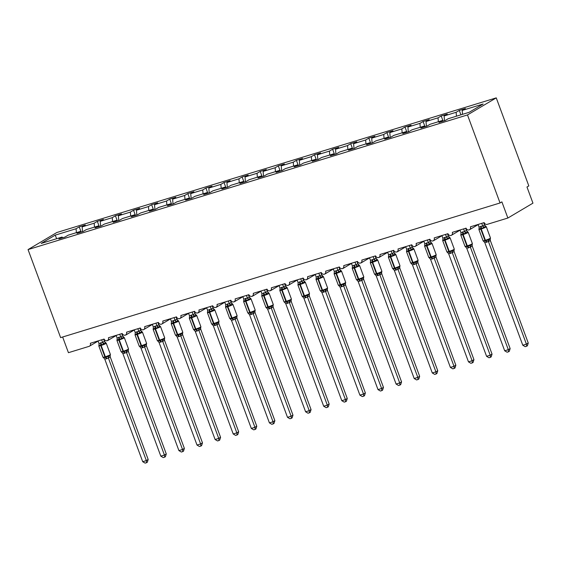 <?xml version="1.0" encoding="UTF-8"?>
<svg xmlns="http://www.w3.org/2000/svg" width="561" height="561" viewBox="0 0 561 561"><rect width="100%" height="100%" fill="white"/><g stroke="black" fill="none" stroke-linecap="round" stroke-linejoin="round"><path stroke-width="0.84" d="M496.254 97.866L528.82 185.908L526.975 187.002L532.95 203.152L507.866 218.033L501.892 201.876L500.047 202.97L467.481 114.935L496.254 97.866L56.822 232.52L28.05 249.589L467.481 114.935M81.156 232.1L79.22 226.875L85.307 225.01L82.151 226.882L82.53 231.679M62.657 237.766L62.089 237.037L41.177 243.446L55.16 235.15L76.072 228.741L79.22 226.875M76.072 228.741L76.38 232.661M507.866 218.033L487.228 224.358A2.595 2.258 -120.7 0 1 484.164 222.598L470.413 226.812A2.595 2.258 59.3 0 1 466.065 228.145L452.313 232.359A2.595 2.258 59.3 0 1 447.966 233.692L434.214 237.906A2.595 2.258 59.3 0 1 429.866 239.231L416.115 243.446A2.595 2.258 59.3 0 1 411.767 244.778L398.015 248.993A2.595 2.258 59.3 0 1 393.675 250.325L379.916 254.54A2.595 2.258 59.3 0 1 375.575 255.872L361.817 260.087A2.595 2.258 59.3 0 1 357.476 261.419L343.718 265.634A2.595 2.258 59.3 0 1 339.377 266.966L325.625 271.18A2.595 2.258 59.3 0 1 321.278 272.506L307.526 276.727A2.595 2.258 59.3 0 1 303.178 278.053L289.427 282.267A2.595 2.258 59.3 0 1 285.079 283.6L271.328 287.814A2.595 2.258 59.3 0 1 266.987 289.146L253.228 293.361A2.595 2.258 59.3 0 1 248.888 294.693L235.129 298.908A2.595 2.258 59.3 0 1 230.788 300.24L217.03 304.455A2.595 2.258 59.3 0 1 212.689 305.787L198.931 310.002A2.595 2.258 59.3 0 1 194.59 311.327L180.838 315.541A2.595 2.258 59.3 0 1 176.491 316.874L162.739 321.088A2.595 2.258 59.3 0 1 158.391 322.421L144.64 326.635A2.595 2.258 59.3 0 1 140.292 327.968L126.541 332.182A2.595 2.258 59.3 0 1 122.2 333.515L108.441 337.729A2.595 2.258 59.3 0 1 104.101 339.061L90.342 343.276A2.595 2.258 59.3 0 1 89.066 346.361L68.435 352.687L62.636 337.007M99.255 226.553L97.319 221.329L103.399 219.463L100.251 221.336L100.629 226.132M82.151 226.882L94.171 223.201L97.319 221.329M94.171 223.201L94.479 227.114M117.354 221.006L115.419 215.782L121.499 213.916L118.35 215.789L118.729 220.585M100.251 221.336L112.263 217.654L115.419 215.782M112.263 217.654L112.579 221.567M135.453 215.459L133.518 210.235L139.598 208.369L136.442 210.242L136.828 215.038M118.35 215.789L130.362 212.107L133.518 210.235M130.362 212.107L130.671 216.02M153.553 209.912L151.617 204.688L157.697 202.83L154.541 204.695L154.92 209.491M136.442 210.242L148.462 206.56L151.617 204.688M148.462 206.56L148.77 210.473M171.645 204.372L169.717 199.141L175.796 197.283L172.641 199.148L173.019 203.945M154.541 204.695L166.561 201.013L169.717 199.141M166.561 201.013L166.869 204.926M189.744 198.825L187.816 193.601L193.896 191.736L190.74 193.608L191.119 198.405M172.641 199.148L184.66 195.466L187.816 193.601M184.66 195.466L184.969 199.379M207.843 193.279L205.915 188.054L211.995 186.189L208.839 188.061L209.218 192.858M190.74 193.608L202.759 189.927L205.915 188.054M202.759 189.927L203.068 193.84M225.943 187.732L224.007 182.507L230.094 180.642L226.939 182.514L227.317 187.311M208.839 188.061L220.859 184.38L224.007 182.507M220.859 184.38L221.167 188.293M244.042 182.185L242.107 176.96L248.186 175.095L245.038 176.967L245.416 181.764M226.939 182.514L238.951 178.833L242.107 176.96M238.951 178.833L239.267 182.746M262.141 176.638L260.206 171.414L266.286 169.548L263.137 171.421L263.516 176.217M245.038 176.967L257.05 173.286L260.206 171.414M257.05 173.286L257.366 177.199M280.241 171.091L278.305 165.867L284.385 164.008L281.229 165.874L281.615 170.67M263.137 171.421L275.149 167.739L278.305 165.867M275.149 167.739L275.458 171.652M298.34 165.551L296.404 160.327L302.484 158.461L299.329 160.334L299.707 165.13M281.229 165.874L293.249 162.192L296.404 160.327M293.249 162.192L293.557 166.105M316.432 160.004L314.504 154.78L320.583 152.915L317.428 154.787L317.807 159.583M299.329 160.334L311.348 156.645L314.504 154.78M311.348 156.645L311.657 160.565M334.531 154.457L332.603 149.233L338.683 147.368L335.527 149.24L335.906 154.037M317.428 154.787L329.447 151.105L332.603 149.233M329.447 151.105L329.756 155.018M352.631 148.91L350.702 143.686L356.782 141.821L353.626 143.693L354.005 148.49M335.527 149.24L347.547 145.558L350.702 143.686M347.547 145.558L347.855 149.471M370.73 143.364L368.794 138.139L374.881 136.274L371.726 138.146L372.104 142.943M353.626 143.693L365.646 140.012L368.794 138.139M365.646 140.012L365.954 143.925M388.829 137.817L386.894 132.592L392.973 130.734L389.825 132.599L390.204 137.396M371.726 138.146L383.738 134.465L386.894 132.592M383.738 134.465L384.054 138.378M406.928 132.277L404.993 127.045L411.073 125.187L407.917 127.059L408.303 131.849M389.825 132.599L401.837 128.918L404.993 127.045M401.837 128.918L402.153 132.831M425.028 126.73L423.092 121.506L429.172 119.64L426.016 121.513L426.402 126.309M407.917 127.059L419.937 123.371L423.092 121.506M419.937 123.371L420.245 127.284M443.12 121.183L441.191 115.959L447.271 114.093L444.116 115.966L444.494 120.762M426.016 121.513L438.036 117.831L441.191 115.959M438.036 117.831L438.344 121.744M62.089 237.037L58.933 238.909L65.013 237.044L68.169 235.171L80.188 231.49L80.749 232.219M80.188 231.49L77.032 233.362L83.112 231.497L86.268 229.624L98.287 225.943L98.848 226.679M98.287 225.943L95.132 227.815L101.211 225.95L104.367 224.084L116.379 220.396L116.947 221.132M116.379 220.396L113.231 222.268L119.311 220.41L122.466 218.538L134.479 214.856L135.047 215.585M134.479 214.856L131.33 216.721L137.41 214.863L140.559 212.991L152.578 209.309L153.146 210.038M152.578 209.309L149.422 211.181L155.509 209.316L158.658 207.444L170.677 203.762L171.245 204.492M170.677 203.762L167.522 205.635L173.601 203.769L176.757 201.897L188.776 198.215L189.345 198.945M188.776 198.215L185.621 200.088L191.701 198.222L194.856 196.35L206.876 192.668L207.444 193.398M206.876 192.668L203.72 194.541L209.8 192.675L212.956 190.81L224.975 187.122L225.536 187.858M224.975 187.122L221.819 188.994L227.899 187.129L231.055 185.263L243.074 181.582L243.635 182.311M243.074 181.582L239.919 183.447L245.999 181.589L249.154 179.716L261.167 176.035L261.735 176.764M261.167 176.035L258.018 177.907L264.098 176.042L267.253 174.169L279.266 170.488L279.834 171.217M279.266 170.488L276.11 172.36L282.197 170.495L285.346 168.623L297.365 164.941L297.933 165.67M297.365 164.941L294.209 166.813L300.296 164.948L303.445 163.076L315.464 159.394L316.032 160.123M315.464 159.394L312.309 161.266L318.389 159.401L321.544 157.529L333.564 153.847L334.132 154.584M333.564 153.847L330.408 155.72L336.488 153.854L339.643 151.989L351.663 148.3L352.231 149.037M351.663 148.3L348.507 150.173L354.587 148.314L357.743 146.442L369.762 142.76L370.323 143.49M369.762 142.76L366.606 144.626L372.686 142.767L375.842 140.895L387.854 137.214L388.422 137.943M387.854 137.214L384.706 139.086L390.786 137.221L393.941 135.348L405.954 131.667L406.522 132.396M405.954 131.667L402.805 133.539L408.885 131.674L412.04 129.801L424.053 126.12L424.621 126.849M424.053 126.12L420.897 127.992L426.984 126.127L430.133 124.254L442.152 120.573L438.997 122.445L445.076 120.58L448.232 118.715L469.143 112.305L483.126 104.009L462.215 110.419L462.523 114.332M462.215 110.419L465.371 108.546L459.291 110.412L460.918 114.823M444.116 115.966L456.135 112.284L459.291 110.412M456.135 112.284L456.444 116.197M442.72 121.302L442.152 120.573M28.05 249.589L60.616 337.624L500.047 202.97M55.16 235.15L56.689 238.691M481.724 223.348L482.684 225.943L484.508 224.842L486.022 226.546L485.679 226.209L483.715 227.913L480.728 228.264L479.045 229.351L479.003 228.65A1.907 1.522 -150 0 0 479.101 228.516M483.596 241.307L483.344 240.971L485.447 241.027L490.363 238.867M528.245 343.03L527.382 345.786L526.646 346.228L526.4 344.124L522.782 345.232L484.816 242.604L488.435 241.489L526.4 344.124L528.245 343.03L490.307 240.473L488.463 241.567M490.223 239.323L490.307 240.473M483.743 222.724L484.529 224.849M478.105 224.456L479.087 227.121L482.684 225.943M490.209 239.091L490.482 238.053L486.303 226.749A3.724 0.379 159.7 0 1 485.924 227.086A3.724 0.379 159.7 0 1 481.226 228.979L480.791 229.112A3.724 0.379 159.7 0 1 478.884 229.463L479.164 228.432M479.045 229.351L479.087 227.121M482.712 226.013L483.715 227.913M483.344 240.971L484.816 242.604M488.014 239.54L488.435 241.489M526.646 346.228L525.194 346.67L522.782 345.232M463.624 228.888L464.585 231.49L466.429 230.389L467.923 232.093L467.579 231.756L465.616 233.46L463.063 233.678L460.946 234.891L460.904 234.196A1.907 1.522 -150 0 0 461.002 234.063M468.4 247.899L466.717 248.144L504.683 350.779L508.301 349.671L470.335 247.036L468.4 247.899A1.907 0.926 -107 0 0 467.348 246.574A0.863 0.421 73 0 1 466.871 245.97A3.724 0.379 -20.3 0 1 464.971 246.314L465.595 246.896L465.251 246.517L467.348 246.574L472.264 244.414M510.145 348.577L509.283 351.333L508.547 351.775L508.301 349.671L510.145 348.577L472.208 246.02L470.363 247.113M472.124 244.869L472.208 246.02M460.006 230.003L460.988 232.668L464.592 231.469A1.907 1.522 -150 0 0 466.198 232.577M465.644 228.271L466.429 230.389M462.495 231.938A1.907 0.926 -107 0 1 462.629 233.811A0.863 0.421 73 0 0 462.692 234.659L466.871 245.97L467.306 245.837A3.724 0.379 -20.3 0 0 472.011 243.937A3.724 0.379 -20.3 0 0 472.383 243.6L472.11 244.631A1.907 1.522 -150 0 0 472.201 246.034M460.946 234.891L460.988 232.668M464.613 231.56L465.616 233.46M465.251 246.517L466.717 248.144M469.922 245.087L470.335 247.036M508.547 351.775L507.102 352.217L504.683 350.779M445.525 234.435L446.486 237.03L448.33 235.936L449.824 237.64L449.487 237.296L447.524 239.007L444.964 239.224L442.853 240.438L442.811 239.743A1.907 1.522 -150 0 0 442.91 239.61M450.301 253.446L448.618 253.691L486.583 356.326L490.202 355.211L452.243 252.583L450.301 253.446A1.907 0.926 -107 0 0 449.249 252.113A0.863 0.421 73 0 1 448.779 251.51A3.724 0.379 -20.3 0 1 446.872 251.861L447.496 252.443L447.152 252.064L449.249 252.113L454.172 249.961M492.046 354.117L491.184 356.88L490.447 357.322L490.202 355.211L492.046 354.117L454.108 251.559L452.264 252.653A1.907 1.634 -85.5 0 1 452.783 250.781M454.024 250.416L454.108 251.559A1.907 1.522 -150 0 1 454.031 250.164L454.291 249.147L450.104 237.843A3.724 0.379 159.7 0 1 449.726 238.18A3.724 0.379 159.7 0 1 445.027 240.073L444.593 240.206A3.724 0.379 159.7 0 1 442.685 240.557L442.966 239.526M441.907 235.543L442.895 238.215L446.5 237.015A1.907 1.522 -150 0 0 448.099 238.116M447.545 233.818L448.33 235.936M442.853 240.438L442.895 238.215M446.514 237.107L447.524 239.007M447.152 252.064L448.618 253.691M451.822 250.634L452.243 252.583M490.447 357.322L489.003 357.764L486.583 356.326M427.426 239.982L428.387 242.576L430.217 241.482L431.725 243.186L431.388 242.843L429.424 244.554L426.865 244.771L424.754 245.984L424.712 245.29A1.907 1.522 -150 0 0 424.81 245.15M432.201 258.986L430.518 259.238L468.484 361.866L472.103 360.758L434.144 258.13L432.201 258.986A1.907 0.926 -107 0 0 431.157 257.66A0.863 0.421 73 0 1 430.68 257.057A3.724 0.379 -20.3 0 1 428.772 257.408L429.396 257.99L429.053 257.611L431.157 257.66L436.072 255.507M473.947 359.664L473.084 362.427L472.348 362.862L472.103 360.758L473.947 359.664L436.009 257.106L434.165 258.2A1.907 1.634 -85.5 0 1 434.684 256.328M435.925 255.963L436.009 257.106A1.907 1.522 -150 0 1 435.932 255.704L436.192 254.694L432.005 243.383A3.724 0.379 159.7 0 1 431.626 243.726A3.724 0.379 159.7 0 1 426.928 245.62L426.493 245.753A3.724 0.379 159.7 0 1 424.593 246.104L424.873 245.066M423.807 241.09L424.796 243.762L428.401 242.555A1.907 1.522 -150 0 0 429.999 243.663M429.445 239.365L430.231 241.482A1.907 1.634 -85.5 0 0 431.388 242.843M424.754 245.984L424.796 243.762M428.415 242.654L429.424 244.554M429.053 257.611L430.518 259.238M433.723 256.181L434.144 258.13M472.348 362.862L470.903 363.311L468.484 361.866M409.327 245.529L410.287 248.123L412.118 247.029L413.632 248.733L413.289 248.39L411.325 250.101L408.773 250.311L406.655 251.531L406.613 250.83A1.907 1.522 -150 0 0 406.711 250.697M414.102 264.533L412.419 264.785L450.385 367.413L454.003 366.305L416.045 263.677L414.102 264.533A1.907 0.926 -107 0 0 413.057 263.207A0.863 0.421 73 0 1 412.58 262.604A3.724 0.379 -20.3 0 1 410.673 262.955L411.297 263.537L410.954 263.151L413.057 263.207L417.973 261.054M455.848 365.211L454.985 367.974L454.249 368.409L454.003 366.305L455.848 365.211L417.91 262.653L416.066 263.747M417.826 261.51L417.91 262.653M411.346 244.912L412.132 247.029A1.907 1.634 -85.5 0 0 413.289 248.39M405.708 246.637L406.697 249.308L410.287 248.123M417.812 261.272L418.092 260.241L413.906 248.93A3.724 0.379 159.7 0 1 413.527 249.266A3.724 0.379 159.7 0 1 408.829 251.167L408.394 251.3A3.724 0.379 159.7 0 1 406.494 251.651L406.774 250.613M406.655 251.531L406.697 249.308M410.315 248.193L411.325 250.101M410.954 263.151L412.419 264.785M415.624 261.721L416.045 263.677M454.249 368.409L452.804 368.85L450.385 367.413M391.234 251.076L392.188 253.67L394.018 252.576L395.533 254.28L395.189 253.937L393.226 255.648L390.673 255.858L388.556 257.078L388.514 256.377A1.907 1.522 -150 0 0 388.612 256.244M396.003 270.079L394.32 270.332L432.286 372.96L435.911 371.852L397.945 269.217L396.003 270.079A1.907 0.926 -107 0 0 394.958 268.754A0.863 0.421 73 0 1 394.481 268.151A3.724 0.379 -20.3 0 1 392.574 268.502L393.198 269.084L392.854 268.698L394.958 268.754L399.874 266.601M437.755 370.758L436.886 373.521L436.149 373.956L435.911 371.852L437.755 370.758L399.818 268.2L397.973 269.294M399.727 267.057L399.818 268.2M393.254 250.458L394.032 252.576A1.907 1.634 -85.5 0 0 395.189 253.937M387.609 252.184L388.598 254.848L392.188 253.67M399.713 266.819L399.993 265.788L395.814 254.477A3.724 0.379 159.7 0 1 395.435 254.813A3.724 0.379 159.7 0 1 390.729 256.707L390.302 256.84A3.724 0.379 159.7 0 1 388.394 257.19L388.675 256.16M388.556 257.078L388.598 254.848M392.216 253.74L393.226 255.648M392.854 268.698L394.32 270.332M397.525 267.267L397.945 269.217M436.149 373.956L434.705 374.397L432.286 372.96M373.135 256.622L374.096 259.217L375.919 258.116L377.434 259.827L377.09 259.484L375.127 261.195L372.574 261.405L370.456 262.625L370.414 261.924A1.907 1.522 -150 0 0 370.512 261.791M375.099 274.624L374.755 274.245L376.859 274.301L381.775 272.148M419.656 376.305L418.794 379.068L418.05 379.502L417.812 377.399L414.186 378.507L376.228 275.879L379.846 274.764L417.812 377.399L419.656 376.305L381.718 273.747L379.874 274.841M381.627 272.604L381.718 273.747M375.155 255.998L375.94 258.123M369.51 257.73L370.498 260.395L374.096 259.217M381.613 272.365L381.894 271.328L377.714 260.024A3.724 0.379 159.7 0 1 377.336 260.36A3.724 0.379 159.7 0 1 372.637 262.253L372.202 262.387A3.724 0.379 159.7 0 1 370.295 262.737L370.576 261.707M370.456 262.625L370.498 260.395M374.124 259.287L375.127 261.195M374.755 274.245L376.228 275.879M379.425 272.814L379.846 274.764M418.05 379.502L416.606 379.944L414.186 378.507M355.036 262.162L355.997 264.764L357.82 263.663L359.335 265.367L358.991 265.03L357.027 266.734L354.475 266.952L352.357 268.165L352.315 267.471A1.907 1.522 -150 0 0 352.413 267.338M359.811 281.173L358.128 281.419L396.094 384.054L399.713 382.946L361.747 280.311L359.811 281.173A1.907 0.926 -107 0 0 358.76 279.848A0.863 0.421 73 0 1 358.283 279.245A3.724 0.379 -20.3 0 1 356.382 279.595L356.999 280.17L356.656 279.792L358.76 279.848L363.675 277.688M401.557 381.852L400.694 384.608L399.958 385.049L399.713 382.946L401.557 381.852L363.619 279.294L361.775 280.388M363.528 278.144L363.619 279.294M351.417 263.277L352.399 265.942L356.004 264.743A1.907 1.522 -150 0 0 357.609 265.851M357.055 261.545L357.841 263.67M353.907 265.22A1.907 0.926 -107 0 1 354.04 267.085A0.863 0.421 73 0 0 354.103 267.934L358.283 279.245L358.717 279.112A3.724 0.379 -20.3 0 0 363.416 277.211A3.724 0.379 -20.3 0 0 363.794 276.875L363.521 277.905A1.907 1.522 -150 0 0 363.605 279.308M352.357 268.165L352.399 265.942M356.025 264.834L357.027 266.734M356.656 279.792L358.128 281.419M361.326 278.361L361.747 280.311M399.958 385.049L398.506 385.491L396.094 384.054M336.937 267.709L337.897 270.304L339.742 269.21L341.235 270.914L340.892 270.57L338.928 272.281L336.376 272.499L334.258 273.712L334.216 273.018A1.907 1.522 -150 0 0 334.314 272.884M341.712 286.72L340.029 286.966L377.995 389.6L381.613 388.485L343.676 285.928L341.712 286.72A1.907 0.926 -107 0 0 340.66 285.388A0.863 0.421 73 0 1 340.183 284.785A3.724 0.379 -20.3 0 1 338.283 285.135L338.907 285.717L338.564 285.339L340.66 285.388L345.576 283.235M383.458 387.392L382.595 390.154L381.859 390.596L381.613 388.485L383.458 387.392L345.52 284.834L343.676 285.928A1.907 1.634 -85.5 0 1 344.195 284.055M345.436 283.691L345.52 284.834A1.907 1.522 -150 0 1 345.443 283.438L345.422 283.452M333.318 268.817L334.3 271.489L337.904 270.29A1.907 1.522 -150 0 0 339.51 271.398M338.956 267.092L339.742 269.21M334.258 273.712L334.3 271.489M337.925 270.381L338.928 272.281M338.564 285.339L340.029 286.966M343.227 283.908L343.648 285.858M381.859 390.596L380.407 391.038L377.995 389.6M318.837 273.256L319.798 275.851L321.621 274.757L323.136 276.461L322.792 276.117L320.829 277.828L318.276 278.046L316.159 279.259L316.116 278.565A1.907 1.522 -150 0 0 316.215 278.431M320.801 291.264L320.464 290.886L322.561 290.935L327.477 288.782M365.358 392.938L364.496 395.701L363.759 396.136L363.514 394.032L359.896 395.14L321.93 292.512L325.548 291.404L363.514 394.032L365.358 392.938L327.421 290.381L325.597 291.482A1.907 1.634 -85.5 0 1 326.095 289.602M327.336 289.238L327.421 290.381A1.907 1.522 -150 0 1 327.344 288.978M315.219 274.364L316.201 277.036L319.805 275.837A1.907 1.522 -150 0 0 321.411 276.938M320.857 272.639L321.642 274.757A1.907 1.634 -85.5 0 0 322.792 276.117M327.322 288.999L327.603 287.968L323.416 276.657A3.724 0.379 159.7 0 1 323.038 277.001A3.724 0.379 159.7 0 1 318.339 278.894L317.905 279.027A3.724 0.379 159.7 0 1 315.997 279.378L316.278 278.347M316.159 279.259L316.201 277.036M319.826 275.928L320.829 277.828M320.464 290.886L321.93 292.512M325.135 289.455L325.548 291.404M363.759 396.136L362.315 396.585L359.896 395.14M300.738 278.803L301.699 281.398L303.522 280.304L305.037 282.008L304.7 281.664L302.737 283.375L300.177 283.593L298.066 284.806L298.024 284.104A1.907 1.522 -150 0 0 298.122 283.971M305.514 297.807L303.831 298.059L341.796 400.687L345.415 399.579L307.456 296.951L305.514 297.807A1.907 0.926 -107 0 0 304.469 296.481A0.863 0.421 73 0 1 303.992 295.878A3.724 0.379 -20.3 0 1 302.084 296.229L302.709 296.811L302.365 296.432L304.469 296.481L309.384 294.329M347.259 398.485L346.396 401.248L345.66 401.683L345.415 399.579L347.259 398.485L309.321 295.928L307.477 297.021M309.237 294.784L309.321 295.928M302.758 278.186L303.543 280.304A1.907 1.634 -85.5 0 0 304.7 281.664M297.12 279.911L298.108 282.583L301.699 281.398M309.223 294.546L309.504 293.515L305.317 282.204A3.724 0.379 159.7 0 1 304.939 282.541A3.724 0.379 159.7 0 1 300.24 284.441L299.805 284.574A3.724 0.379 159.7 0 1 297.898 284.925L298.179 283.887M298.066 284.806L298.108 282.583M301.727 281.468L302.737 283.375M302.365 296.432L303.831 298.059M307.035 294.995L307.456 296.951M345.66 401.683L344.216 402.125L341.796 400.687M282.639 284.35L283.6 286.944L285.43 285.851L286.944 287.555L286.601 287.211L284.637 288.922L282.085 289.132L279.967 290.353L279.925 289.651A1.907 1.522 -150 0 0 280.023 289.518M287.414 303.354L285.731 303.606L323.697 406.234L327.315 405.126L289.357 302.498L287.414 303.354A1.907 0.926 -107 0 0 286.369 302.028A0.863 0.421 73 0 1 285.893 301.425A3.724 0.379 -20.3 0 1 283.985 301.776L284.609 302.358L284.266 301.972L286.369 302.028L291.285 299.876M329.16 404.032L328.297 406.795L327.561 407.23L327.315 405.126L329.16 404.032L291.222 301.474L289.378 302.568M291.138 300.331L291.222 301.474M284.658 283.733L285.444 285.851A1.907 1.634 -85.5 0 0 286.601 287.211M279.02 285.458L280.009 288.13L283.6 286.944M291.124 300.093L291.404 299.062L287.218 287.751A3.724 0.379 159.7 0 1 286.839 288.088A3.724 0.379 159.7 0 1 282.141 289.981L281.706 290.114A3.724 0.379 159.7 0 1 279.806 290.465L280.086 289.434M279.967 290.353L280.009 288.13M283.628 287.015L284.637 288.922M284.266 301.972L285.731 303.606M288.936 300.542L289.357 302.498M327.561 407.23L326.116 407.672L323.697 406.234M264.54 289.897L265.5 292.491L267.345 291.397L268.845 293.101L268.502 292.758L266.538 294.469L263.986 294.679L261.868 295.899L261.826 295.198A1.907 1.522 -150 0 0 261.924 295.065M266.51 307.898L266.166 307.519L268.27 307.575L273.186 305.422M311.06 409.579L310.198 412.342L309.462 412.777L309.216 410.673L305.598 411.781L267.632 309.153L271.258 308.038L309.216 410.673L311.06 409.579L273.13 307.021L271.279 308.115M273.039 305.878L273.13 307.021M266.559 289.273L267.345 291.397M260.921 291.005L261.91 293.669L265.5 292.491M273.025 305.64L273.305 304.602L269.119 293.298A3.724 0.379 159.7 0 1 268.74 293.634A3.724 0.379 159.7 0 1 264.042 295.528L263.607 295.661A3.724 0.379 159.7 0 1 261.707 296.012L261.987 294.981M261.868 295.899L261.91 293.669M265.528 292.562L266.538 294.469M266.166 307.519L267.632 309.153M270.837 306.089L271.258 308.038M309.462 412.777L308.017 413.219L305.598 411.781M246.447 295.444L247.401 298.038L249.231 296.937L250.746 298.641L250.402 298.305L248.439 300.009L245.452 300.359L243.769 301.446L243.726 300.745A1.907 1.522 -150 0 0 243.825 300.612M251.216 314.448L249.533 314.7L287.498 417.328L291.124 416.22L253.158 313.585L251.216 314.448A1.907 0.926 -107 0 0 250.171 313.122A0.863 0.421 73 0 1 249.694 312.519A3.724 0.379 -20.3 0 1 247.787 312.87L248.411 313.445L248.067 313.066L250.171 313.122L255.087 310.962M292.968 415.126L292.099 417.882L291.362 418.324L291.124 416.22L292.968 415.126L255.031 312.568L253.186 313.662A1.907 1.634 -85.5 0 1 253.705 311.79M254.939 311.418L255.031 312.568M242.822 296.552L243.811 299.216L247.415 298.017A1.907 1.522 -150 0 0 249.021 299.125M248.467 294.82L249.245 296.944M245.318 298.494A1.907 0.926 -107 0 1 245.452 300.359A0.863 0.421 73 0 0 245.515 301.208L249.694 312.519L250.129 312.386A3.724 0.379 -20.3 0 0 254.827 310.485A3.724 0.379 -20.3 0 0 255.206 310.149L254.932 311.18A1.907 1.522 -150 0 0 255.017 312.582M243.769 301.446L243.811 299.216M247.429 298.108L248.439 300.009M248.067 313.066L249.533 314.7M252.738 311.635L253.158 313.585M291.362 418.324L289.918 418.765L287.498 417.328M228.348 300.984L229.309 303.585L231.153 302.484L232.647 304.188L232.303 303.852L230.34 305.556L227.787 305.773L225.669 306.986L225.627 306.292A1.907 1.522 -150 0 0 225.725 306.159M233.117 319.994L231.441 320.24L269.406 422.875L273.025 421.767L235.059 319.132L233.117 319.994A1.907 0.926 -107 0 0 232.072 318.669A0.863 0.421 73 0 1 231.595 318.059A3.724 0.379 -20.3 0 1 229.687 318.41L230.312 318.992L229.968 318.613L232.072 318.669L236.987 316.509M274.869 420.673L274.006 423.429L273.263 423.871L273.025 421.767L274.869 420.673L236.931 318.115L235.087 319.209A1.907 1.634 -85.5 0 1 235.606 317.33M236.84 316.965L236.931 318.115A1.907 1.522 -150 0 1 236.854 316.713L237.107 315.696L232.927 304.392A3.724 0.379 159.7 0 1 232.549 304.728A3.724 0.379 159.7 0 1 227.85 306.622L227.415 306.755A3.724 0.379 159.7 0 1 225.508 307.105L225.788 306.075M224.723 302.099L225.711 304.763L229.316 303.564A1.907 1.522 -150 0 0 230.922 304.672M230.368 300.366L231.153 302.484M225.669 306.986L225.711 304.763M229.337 303.655L230.34 305.556M229.968 318.613L231.441 320.24M234.638 317.182L235.059 319.132M273.263 423.871L271.819 424.312L269.406 422.875M210.249 306.53L211.209 309.125L213.033 308.031L214.547 309.735L214.204 309.392L212.24 311.103L209.688 311.32L207.57 312.533L207.528 311.839A1.907 1.522 -150 0 0 207.626 311.706M212.212 324.538L211.869 324.16L213.972 324.209L218.888 322.056M256.77 426.213L255.907 428.976L255.171 429.417L254.925 427.307L251.307 428.422L213.341 325.787L216.96 324.679L254.925 427.307L256.77 426.213L218.832 323.655L217.009 324.756A1.907 1.634 -85.5 0 1 217.507 322.877M218.748 322.512L218.832 323.655A1.907 1.522 -150 0 1 218.755 322.259M206.63 307.638L207.612 310.31L211.216 309.111A1.907 1.522 -150 0 0 212.822 310.212M212.268 305.913L213.054 308.031A1.907 1.634 -85.5 0 0 214.204 309.392M218.727 322.28L219.007 321.243L214.828 309.938A3.724 0.379 159.7 0 1 214.449 310.275A3.724 0.379 159.7 0 1 209.751 312.168L209.316 312.302A3.724 0.379 159.7 0 1 207.409 312.652L207.689 311.621M207.57 312.533L207.612 310.31M211.238 309.202L212.24 311.103M211.869 324.16L213.341 325.787M216.539 322.729L216.96 324.679M255.171 429.417L253.719 429.859L251.307 428.422M192.15 312.077L193.11 314.672L194.933 313.578L196.448 315.282L196.105 314.938L194.141 316.649L191.589 316.867L189.471 318.08L189.429 317.386A1.907 1.522 -150 0 0 189.527 317.245M196.925 331.081L195.242 331.334L233.208 433.962L236.826 432.854L198.889 330.296L196.925 331.081A1.907 0.926 -107 0 0 195.873 329.756A0.863 0.421 73 0 1 195.396 329.153A3.724 0.379 -20.3 0 1 193.496 329.503L194.12 330.085L193.776 329.707L195.873 329.756L200.789 327.603M238.67 431.76L237.808 434.523L237.072 434.957L236.826 432.854L238.67 431.76L200.733 329.202L198.889 330.296M200.649 328.059L200.733 329.202M194.169 311.46L194.955 313.578A1.907 1.634 -85.5 0 0 196.105 314.938M188.531 313.185L189.513 315.857L193.11 314.672M200.635 327.82L200.908 326.79L196.729 315.478A3.724 0.379 159.7 0 1 196.35 315.822A3.724 0.379 159.7 0 1 191.652 317.715L191.217 317.849A3.724 0.379 159.7 0 1 189.309 318.199L189.59 317.161M189.471 318.08L189.513 315.857M193.138 314.749L194.141 316.649M193.776 329.707L195.242 331.334M198.447 328.276L198.86 330.226M237.072 434.957L235.62 435.406L233.208 433.962M174.05 317.624L175.011 320.219L176.855 319.125L178.349 320.829L178.012 320.485L176.042 322.196L173.054 322.54L171.378 323.627L171.329 322.926A1.907 1.522 -150 0 0 171.435 322.792M178.826 336.628L177.143 336.88L215.108 439.508L218.727 438.4L180.789 335.843L178.826 336.628A1.907 0.926 -107 0 0 177.774 335.303A0.863 0.421 73 0 1 177.304 334.7A3.724 0.379 -20.3 0 1 175.397 335.05L176.021 335.632L175.677 335.247L177.774 335.303L182.69 333.15M220.571 437.307L219.709 440.069L218.972 440.504L218.727 438.4L220.571 437.307L182.634 334.749L180.789 335.843M182.549 333.606L182.634 334.749M176.07 317.007L176.855 319.125M170.432 318.732L171.414 321.404L175.011 320.219M182.535 333.367L182.816 332.336L178.629 321.025A3.724 0.379 159.7 0 1 178.251 321.362A3.724 0.379 159.7 0 1 173.552 323.262L173.118 323.395A3.724 0.379 159.7 0 1 171.21 323.746L171.491 322.708M171.378 323.627L171.414 321.404M175.039 320.289L176.042 322.196M175.677 335.247L177.143 336.88M180.347 333.816L180.761 335.773M218.972 440.504L217.528 440.946L215.108 439.508M155.951 323.171L156.912 325.766L158.756 324.672L160.25 326.376L159.913 326.032L157.95 327.743L155.39 327.954L153.279 329.174L153.237 328.473A1.907 1.522 -150 0 0 153.335 328.339M157.922 341.172L157.578 340.793L159.682 340.85L164.597 338.697M202.472 442.853L201.609 445.616L200.873 446.051L200.628 443.947L197.009 445.055L159.044 342.427L162.669 341.312L200.628 443.947L202.472 442.853L164.534 340.296L162.69 341.39M164.45 339.153L164.534 340.296M157.971 322.547L158.756 324.672M152.333 324.279L153.321 326.944L156.912 325.766M164.436 338.914L164.717 337.883L160.53 326.572A3.724 0.379 159.7 0 1 160.151 326.909A3.724 0.379 159.7 0 1 155.453 328.802L155.018 328.935A3.724 0.379 159.7 0 1 153.118 329.286L153.398 328.255M153.279 329.174L153.321 326.944M156.94 325.836L157.95 327.743M157.578 340.793L159.044 342.427M162.248 339.363L162.669 341.312M200.873 446.051L199.428 446.493L197.009 445.055M137.852 328.718L138.812 331.313L140.643 330.212L142.157 331.916L141.814 331.579L139.85 333.29L137.298 333.5L135.18 334.721L135.138 334.019A1.907 1.522 -150 0 0 135.236 333.886M142.627 347.722L140.944 347.974L178.91 450.602L182.528 449.494L144.57 346.859L142.627 347.722A1.907 0.926 -107 0 0 141.582 346.396A0.863 0.421 73 0 1 141.106 345.793A3.724 0.379 -20.3 0 1 139.198 346.144L139.822 346.726L139.479 346.34L141.582 346.396L146.498 344.244M184.373 448.4L183.51 451.163L182.774 451.598L182.528 449.494L184.373 448.4L146.435 345.842L144.591 346.936A1.907 1.634 -85.5 0 1 145.11 345.064M146.351 344.692L146.435 345.842A1.907 1.522 -150 0 1 146.358 344.44L146.617 343.423L142.431 332.119A3.724 0.379 159.7 0 1 142.052 332.456A3.724 0.379 159.7 0 1 137.354 334.349L136.919 334.482A3.724 0.379 159.7 0 1 135.019 334.833L135.299 333.802M134.233 329.826L135.222 332.491L138.826 331.292A1.907 1.522 -150 0 0 140.425 332.4M139.871 328.094L140.657 330.219M135.18 334.721L135.222 332.491M138.84 331.383L139.85 333.29M139.479 346.34L140.944 347.974M144.149 344.91L144.57 346.859M182.774 451.598L181.329 452.04L178.91 450.602M119.752 334.258L120.713 336.859L122.543 335.759L124.058 337.463L123.715 337.126L121.751 338.83L119.198 339.047L117.081 340.261L117.039 339.566A1.907 1.522 -150 0 0 117.137 339.433M124.528 353.269L122.845 353.514L160.811 456.149L164.429 455.041L126.47 352.406L124.528 353.269A1.907 0.926 -107 0 0 123.483 351.943A0.863 0.421 73 0 1 123.006 351.34A3.724 0.379 -20.3 0 1 121.099 351.691L121.723 352.266L121.379 351.887L123.483 351.943L128.399 349.784M166.28 453.947L165.411 456.703L164.675 457.145L164.429 455.041L166.28 453.947L128.343 351.389L126.498 352.483A1.907 1.634 -85.5 0 1 127.017 350.604M128.252 350.239L128.343 351.389A1.907 1.522 -150 0 1 128.259 349.987L128.518 348.97L124.332 337.666A3.724 0.379 159.7 0 1 123.96 338.002A3.724 0.379 159.7 0 1 119.255 339.896L118.82 340.029A3.724 0.379 159.7 0 1 116.919 340.38L117.2 339.349M116.134 335.373L117.123 338.038L120.727 336.838A1.907 1.522 -150 0 0 122.333 337.946M121.779 333.641L122.557 335.766A1.907 1.634 -85.5 0 0 123.715 337.126M117.081 340.261L117.123 338.038M120.741 336.93L121.751 338.83M121.379 351.887L122.845 353.514M126.05 350.457L126.47 352.406M164.675 457.145L163.23 457.587L160.811 456.149M101.66 339.805L102.614 342.399L104.444 341.305L105.959 343.009L105.615 342.666L103.652 344.377L101.099 344.594L98.981 345.807L98.939 345.113A1.907 1.522 -150 0 0 99.038 344.98M106.429 358.816L104.746 359.061L142.711 461.696L146.337 460.581L108.399 358.023L106.429 358.816A1.907 0.926 -107 0 0 105.384 357.483A0.863 0.421 73 0 1 104.907 356.88A3.724 0.379 -20.3 0 1 103 357.231L103.624 357.813L103.28 357.434L105.384 357.483L110.3 355.33M148.181 459.487L147.312 462.25L146.575 462.692L146.337 460.581L148.181 459.487L110.244 356.929L108.399 358.023A1.907 1.634 -85.5 0 1 108.918 356.151M110.152 355.786L110.244 356.929A1.907 1.522 -150 0 1 110.159 355.534M98.035 340.913L99.024 343.584L102.628 342.385A1.907 1.522 -150 0 0 104.234 343.493M103.68 339.188L104.465 341.305A1.907 1.634 -85.5 0 0 105.615 342.666M110.138 355.555L110.419 354.517L106.239 343.213A3.724 0.379 159.7 0 1 105.861 343.549A3.724 0.379 159.7 0 1 101.162 345.443L100.728 345.576A3.724 0.379 159.7 0 1 98.82 345.927L99.101 344.896M98.981 345.807L99.024 343.584M102.642 342.476L103.652 344.377M103.28 357.434L104.746 359.061M107.95 356.004L108.371 357.953M146.575 462.692L145.131 463.134L142.711 461.696M480.595 226.399A1.907 0.926 -107 0 1 480.728 228.264A0.863 0.421 73 0 0 480.791 229.112L484.97 240.424A0.863 0.421 73 0 0 485.447 241.027A1.907 0.926 -107 0 1 486.499 242.352M483.603 241.307L483.07 240.774A3.724 0.379 -20.3 0 0 484.97 240.424L485.405 240.29A3.724 0.379 -20.3 0 0 490.104 238.39A3.724 0.379 -20.3 0 0 490.482 238.053M486.934 242.219A1.907 0.926 -107 0 0 485.882 240.893A0.863 0.421 -107 0 1 485.405 240.29L481.226 228.979A0.863 0.421 -107 0 1 481.163 228.131A1.907 0.926 -107 0 0 481.029 226.265M482.691 225.922A1.907 1.522 -150 0 0 484.297 227.03M484.508 224.842A1.907 1.634 -85.5 0 0 485.679 226.209M488.982 239.694A1.907 1.634 -85.5 0 0 488.484 241.567M490.23 239.07A1.907 1.522 -150 0 0 490.293 240.487M472.383 243.6L468.204 232.296A3.724 0.379 159.7 0 1 467.825 232.633A3.724 0.379 159.7 0 1 463.127 234.526L462.692 234.659A3.724 0.379 159.7 0 1 460.784 235.01L461.065 233.979M468.835 247.766A1.907 0.926 -107 0 0 467.783 246.44A0.863 0.421 -107 0 1 467.306 245.837L463.127 234.526A0.863 0.421 -107 0 1 463.063 233.678A1.907 0.926 -107 0 0 462.93 231.805M466.408 230.389A1.907 1.634 -85.5 0 0 467.579 231.756M470.882 245.234A1.907 1.634 -85.5 0 0 470.384 247.113M444.396 237.485A1.907 0.926 -107 0 1 444.529 239.358A0.863 0.421 73 0 0 444.593 240.206L448.779 251.51L449.214 251.377A3.724 0.379 -20.3 0 0 453.912 249.484A3.724 0.379 -20.3 0 0 454.291 249.147M450.735 253.313A1.907 0.926 -107 0 0 449.684 251.98A0.863 0.421 -107 0 1 449.214 251.377L445.027 240.073A0.863 0.421 -107 0 1 444.964 239.224A1.907 0.926 -107 0 0 444.831 237.352M448.309 235.936A1.907 1.634 -85.5 0 0 449.487 237.296M426.297 243.032A1.907 0.926 -107 0 1 426.437 244.905A0.863 0.421 73 0 0 426.493 245.753L430.68 257.057L431.114 256.924A3.724 0.379 -20.3 0 0 435.813 255.031A3.724 0.379 -20.3 0 0 436.192 254.694M432.636 258.852A1.907 0.926 -107 0 0 431.591 257.527A0.863 0.421 -107 0 1 431.114 256.924L426.928 245.62A0.863 0.421 -107 0 1 426.865 244.771A1.907 0.926 -107 0 0 426.732 242.899M408.198 248.579A1.907 0.926 -107 0 1 408.338 250.444A0.863 0.421 73 0 0 408.394 251.3L412.58 262.604L413.015 262.471A3.724 0.379 -20.3 0 0 417.714 260.577A3.724 0.379 -20.3 0 0 418.092 260.241M414.537 264.399A1.907 0.926 -107 0 0 413.492 263.074A0.863 0.421 -107 0 1 413.015 262.471L408.829 251.167A0.863 0.421 -107 0 1 408.773 250.311A1.907 0.926 -107 0 0 408.632 248.446M410.301 248.102A1.907 1.522 -150 0 0 411.9 249.21M416.585 261.875A1.907 1.634 -85.5 0 0 416.087 263.747M417.833 261.251A1.907 1.522 -150 0 0 417.903 262.674M390.105 254.126A1.907 0.926 -107 0 1 390.239 255.991A0.863 0.421 73 0 0 390.302 256.84L394.481 268.151L394.916 268.018A3.724 0.379 -20.3 0 0 399.614 266.124A3.724 0.379 -20.3 0 0 399.993 265.788M396.438 269.946A1.907 0.926 -107 0 0 395.393 268.621A0.863 0.421 -107 0 1 394.916 268.018L390.729 256.707A0.863 0.421 -107 0 1 390.673 255.858A1.907 0.926 -107 0 0 390.54 253.993M392.202 253.649A1.907 1.522 -150 0 0 393.808 254.757M398.492 267.422A1.907 1.634 -85.5 0 0 397.987 269.294M399.734 266.798A1.907 1.522 -150 0 0 399.804 268.221M372.006 259.673A1.907 0.926 -107 0 1 372.139 261.538A0.863 0.421 73 0 0 372.202 262.387L376.382 273.698A0.863 0.421 73 0 0 376.859 274.301A1.907 0.926 -107 0 1 377.904 275.626M375.099 274.631L374.475 274.049A3.724 0.379 -20.3 0 0 376.382 273.698L376.817 273.565A3.724 0.379 -20.3 0 0 381.515 271.671A3.724 0.379 -20.3 0 0 381.894 271.328M378.338 275.493A1.907 0.926 -107 0 0 377.294 274.168A0.863 0.421 -107 0 1 376.817 273.565L372.637 262.253A0.863 0.421 -107 0 1 372.574 261.405A1.907 0.926 -107 0 0 372.441 259.54M374.103 259.196A1.907 1.522 -150 0 0 375.709 260.304M375.919 258.116A1.907 1.634 -85.5 0 0 377.09 259.484M380.393 272.969A1.907 1.634 -85.5 0 0 379.888 274.841M381.641 272.344A1.907 1.522 -150 0 0 381.704 273.761M363.794 276.875L359.615 265.57A3.724 0.379 159.7 0 1 359.236 265.907A3.724 0.379 159.7 0 1 354.538 267.8L354.103 267.934A3.724 0.379 159.7 0 1 352.196 268.284L352.476 267.253M360.239 281.04A1.907 0.926 -107 0 0 359.194 279.715A0.863 0.421 -107 0 1 358.717 279.112L354.538 267.8A0.863 0.421 -107 0 1 354.475 266.952A1.907 0.926 -107 0 0 354.342 265.087M357.82 263.663A1.907 1.634 -85.5 0 0 358.991 265.03M362.294 278.508A1.907 1.634 -85.5 0 0 361.796 280.388M335.808 270.76A1.907 0.926 -107 0 1 335.941 272.632A0.863 0.421 73 0 0 336.004 273.48A3.724 0.379 159.7 0 1 334.097 273.831L334.377 272.8M342.147 286.587A1.907 0.926 -107 0 0 341.095 285.254A0.863 0.421 -107 0 1 340.618 284.651A3.724 0.379 -20.3 0 0 345.317 282.758A3.724 0.379 -20.3 0 0 345.695 282.421L341.516 271.117A3.724 0.379 159.7 0 1 341.137 271.454A3.724 0.379 159.7 0 1 336.439 273.347L336.004 273.48L340.183 284.785L340.618 284.651L336.439 273.347A0.863 0.421 -107 0 1 336.376 272.499A1.907 0.926 -107 0 0 336.242 270.626M339.721 269.21A1.907 1.634 -85.5 0 0 340.892 270.57M317.708 276.307A1.907 0.926 -107 0 1 317.842 278.179A0.863 0.421 73 0 0 317.905 279.027L322.084 290.332A0.863 0.421 73 0 0 322.561 290.935A1.907 0.926 -107 0 1 323.613 292.267M320.808 291.264L320.184 290.682A3.724 0.379 -20.3 0 0 322.084 290.332L322.519 290.198A3.724 0.379 -20.3 0 0 327.224 288.305A3.724 0.379 -20.3 0 0 327.603 287.968M324.048 292.134A1.907 0.926 -107 0 0 322.996 290.801A0.863 0.421 -107 0 1 322.519 290.198L318.339 278.894A0.863 0.421 -107 0 1 318.276 278.046A1.907 0.926 -107 0 0 318.143 276.173M299.609 281.853A1.907 0.926 -107 0 1 299.742 283.726A0.863 0.421 73 0 0 299.805 284.574L303.992 295.878L304.427 295.745A3.724 0.379 -20.3 0 0 309.125 293.852A3.724 0.379 -20.3 0 0 309.504 293.515M305.948 297.674A1.907 0.926 -107 0 0 304.896 296.348A0.863 0.421 -107 0 1 304.427 295.745L300.24 284.441A0.863 0.421 -107 0 1 300.177 283.593A1.907 0.926 -107 0 0 300.044 281.72M301.713 281.377A1.907 1.522 -150 0 0 303.312 282.485M307.996 295.149A1.907 1.634 -85.5 0 0 307.498 297.021M309.244 294.525A1.907 1.522 -150 0 0 309.314 295.949M281.51 287.4A1.907 0.926 -107 0 1 281.65 289.266A0.863 0.421 73 0 0 281.706 290.114L285.893 301.425L286.327 301.292A3.724 0.379 -20.3 0 0 291.026 299.399A3.724 0.379 -20.3 0 0 291.404 299.062M287.849 303.221A1.907 0.926 -107 0 0 286.804 301.895A0.863 0.421 -107 0 1 286.327 301.292L282.141 289.981A0.863 0.421 -107 0 1 282.085 289.132A1.907 0.926 -107 0 0 281.945 287.267M283.614 286.923A1.907 1.522 -150 0 0 285.212 288.031M289.897 300.696A1.907 1.634 -85.5 0 0 289.399 302.568M291.145 300.072A1.907 1.522 -150 0 0 291.215 301.495M263.418 292.947A1.907 0.926 -107 0 1 263.551 294.813A0.863 0.421 73 0 0 263.607 295.661L267.793 306.972A0.863 0.421 73 0 0 268.27 307.575A1.907 0.926 -107 0 1 269.315 308.901M266.51 307.905L265.886 307.323A3.724 0.379 -20.3 0 0 267.793 306.972L268.228 306.839A3.724 0.379 -20.3 0 0 272.927 304.946A3.724 0.379 -20.3 0 0 273.305 304.602M269.75 308.767A1.907 0.926 -107 0 0 268.705 307.442A0.863 0.421 -107 0 1 268.228 306.839L264.042 295.528A0.863 0.421 -107 0 1 263.986 294.679A1.907 0.926 -107 0 0 263.845 292.814M265.514 292.47A1.907 1.522 -150 0 0 267.12 293.578M267.331 291.397A1.907 1.634 -85.5 0 0 268.502 292.758M271.805 306.243A1.907 1.634 -85.5 0 0 271.3 308.115M273.046 305.619A1.907 1.522 -150 0 0 273.116 307.042M255.206 310.149L251.026 298.845A3.724 0.379 159.7 0 1 250.648 299.181A3.724 0.379 159.7 0 1 245.942 301.075L245.515 301.208A3.724 0.379 159.7 0 1 243.607 301.559L243.888 300.528M251.651 314.314A1.907 0.926 -107 0 0 250.606 312.989A0.863 0.421 -107 0 1 250.129 312.386L245.942 301.075A0.863 0.421 -107 0 1 245.886 300.226A1.907 0.926 -107 0 0 245.753 298.361M249.231 296.937A1.907 1.634 -85.5 0 0 250.402 298.305M227.219 304.034A1.907 0.926 -107 0 1 227.352 305.906A0.863 0.421 73 0 0 227.415 306.755L231.595 318.059L232.03 317.933A3.724 0.379 -20.3 0 0 236.728 316.032A3.724 0.379 -20.3 0 0 237.107 315.696M233.551 319.861A1.907 0.926 -107 0 0 232.506 318.536A0.863 0.421 -107 0 1 232.03 317.933L227.85 306.622A0.863 0.421 -107 0 1 227.787 305.773A1.907 0.926 -107 0 0 227.654 303.901M231.132 302.484A1.907 1.634 -85.5 0 0 232.303 303.852M209.12 309.581A1.907 0.926 -107 0 1 209.253 311.453A0.863 0.421 73 0 0 209.316 312.302L213.496 323.606A0.863 0.421 73 0 0 213.972 324.209A1.907 0.926 -107 0 1 215.024 325.541M212.219 324.538L211.595 323.956A3.724 0.379 -20.3 0 0 213.496 323.606L213.93 323.473A3.724 0.379 -20.3 0 0 218.629 321.579A3.724 0.379 -20.3 0 0 219.007 321.243M215.459 325.408A1.907 0.926 -107 0 0 214.407 324.076A0.863 0.421 -107 0 1 213.93 323.473L209.751 312.168A0.863 0.421 -107 0 1 209.688 311.32A1.907 0.926 -107 0 0 209.555 309.448M191.02 315.128A1.907 0.926 -107 0 1 191.154 317A0.863 0.421 73 0 0 191.217 317.849L195.396 329.153L195.831 329.019A3.724 0.379 -20.3 0 0 200.529 327.126A3.724 0.379 -20.3 0 0 200.908 326.79M197.36 330.948A1.907 0.926 -107 0 0 196.308 329.623A0.863 0.421 -107 0 1 195.831 329.019L191.652 317.715A0.863 0.421 -107 0 1 191.589 316.867A1.907 0.926 -107 0 0 191.455 314.994M193.117 314.651A1.907 1.522 -150 0 0 194.723 315.759M199.407 328.423A1.907 1.634 -85.5 0 0 198.91 330.296M200.656 327.799A1.907 1.522 -150 0 0 200.719 329.223M172.921 320.675A1.907 0.926 -107 0 1 173.054 322.54A0.863 0.421 73 0 0 173.118 323.395L177.304 334.7L177.732 334.566A3.724 0.379 -20.3 0 0 182.437 332.673A3.724 0.379 -20.3 0 0 182.816 332.336M179.261 336.495A1.907 0.926 -107 0 0 178.209 335.169A0.863 0.421 -107 0 1 177.732 334.566L173.552 323.262A0.863 0.421 -107 0 1 173.489 322.407A1.907 0.926 -107 0 0 173.356 320.541M175.025 320.198A1.907 1.522 -150 0 0 176.624 321.306M176.834 319.125A1.907 1.634 -85.5 0 0 178.012 320.485M181.308 333.97A1.907 1.634 -85.5 0 0 180.81 335.843M182.556 333.346A1.907 1.522 -150 0 0 182.627 334.77M154.822 326.221A1.907 0.926 -107 0 1 154.955 328.087A0.863 0.421 73 0 0 155.018 328.935L159.205 340.247A0.863 0.421 73 0 0 159.682 340.85A1.907 0.926 -107 0 1 160.726 342.175M157.922 341.179L157.297 340.597A3.724 0.379 -20.3 0 0 159.205 340.247L159.64 340.113A3.724 0.379 -20.3 0 0 164.338 338.22A3.724 0.379 -20.3 0 0 164.717 337.883M161.161 342.042A1.907 0.926 -107 0 0 160.116 340.716A0.863 0.421 -107 0 1 159.64 340.113L155.453 328.802A0.863 0.421 -107 0 1 155.39 327.954A1.907 0.926 -107 0 0 155.257 326.088M156.926 325.745A1.907 1.522 -150 0 0 158.525 326.853M158.735 324.672A1.907 1.634 -85.5 0 0 159.913 326.032M163.209 339.517A1.907 1.634 -85.5 0 0 162.711 341.39M164.457 338.893A1.907 1.522 -150 0 0 164.527 340.317M136.723 331.768A1.907 0.926 -107 0 1 136.863 333.634A0.863 0.421 73 0 0 136.919 334.482L141.106 345.793L141.54 345.66A3.724 0.379 -20.3 0 0 146.239 343.767A3.724 0.379 -20.3 0 0 146.617 343.423M143.062 347.589A1.907 0.926 -107 0 0 142.017 346.263A0.863 0.421 -107 0 1 141.54 345.66L137.354 334.349A0.863 0.421 -107 0 1 137.298 333.5A1.907 0.926 -107 0 0 137.157 331.635M140.643 330.212A1.907 1.634 -85.5 0 0 141.814 331.579M118.63 337.308A1.907 0.926 -107 0 1 118.764 339.181A0.863 0.421 73 0 0 118.82 340.029L123.006 351.34L123.441 351.207A3.724 0.379 -20.3 0 0 128.139 349.307A3.724 0.379 -20.3 0 0 128.518 348.97M124.963 353.135A1.907 0.926 -107 0 0 123.918 351.81A0.863 0.421 -107 0 1 123.441 351.207L119.255 339.896A0.863 0.421 -107 0 1 119.198 339.047A1.907 0.926 -107 0 0 119.058 337.182M100.531 342.855A1.907 0.926 -107 0 1 100.664 344.727A0.863 0.421 73 0 0 100.728 345.576L104.907 356.88L105.342 356.747A3.724 0.379 -20.3 0 0 110.04 354.854A3.724 0.379 -20.3 0 0 110.419 354.517M106.863 358.682A1.907 0.926 -107 0 0 105.819 357.35A0.863 0.421 -107 0 1 105.342 356.747L101.162 345.443A0.863 0.421 -107 0 1 101.099 344.594A1.907 0.926 -107 0 0 100.966 342.722M107.593 340.625L116.197 335.527M89.494 346.172L98.098 341.074M125.692 335.078L134.289 329.98M143.791 329.538L152.389 324.433M161.891 323.992L170.488 318.886M179.99 318.445L188.587 313.347M198.089 312.898L206.686 307.8M216.188 307.351L224.786 302.253M234.281 301.804L242.885 296.706M252.38 296.264L260.977 291.159M270.479 290.717L279.076 285.612M288.578 285.17L297.176 280.072M306.678 279.623L315.275 274.525M324.777 274.077L333.374 268.978M342.876 268.53L351.474 263.432M360.975 262.983L369.573 257.885M379.068 257.443L387.672 252.338M397.167 251.896L405.764 246.791M415.266 246.349L423.864 241.251M433.365 240.802L441.963 235.704M451.465 235.255L460.062 230.157M469.564 229.708L478.161 224.61M483.07 240.774L478.884 229.463M485.679 226.167L486.303 226.749M464.971 246.314L460.784 235.01M467.579 231.714L468.204 232.296M446.872 251.861L442.685 240.557M449.487 237.261L450.104 237.843M428.772 257.408L424.593 246.104M431.388 242.808L432.005 243.383M410.673 262.955L406.494 251.651M413.289 248.355L413.906 248.93M392.574 268.502L388.394 257.19M395.189 253.902L395.814 254.477M374.475 274.049L370.295 262.737M377.09 259.441L377.714 260.024M356.382 279.595L352.196 268.284M358.991 264.988L359.615 265.57M338.283 285.135L334.097 273.831M345.415 283.452L345.695 282.421M340.892 270.535L341.516 271.117M320.184 290.682L315.997 279.378M322.792 276.082L323.416 276.657M302.084 296.229L297.898 284.925M304.7 281.629L305.317 282.204M283.985 301.776L279.806 290.465M286.601 287.176L287.218 287.751M265.886 307.323L261.707 296.012M268.502 292.716L269.119 293.298M247.787 312.87L243.607 301.559M250.402 298.263L251.026 298.845M229.687 318.41L225.508 307.105M232.303 303.81L232.927 304.392M211.595 323.956L207.409 312.652M214.204 309.356L214.828 309.938M193.496 329.503L189.309 318.199M196.105 314.903L196.729 315.478M175.397 335.05L171.21 323.746M178.012 320.45L178.629 321.025M157.297 340.597L153.118 329.286M159.913 325.997L160.53 326.572M139.198 346.144L135.019 334.833M141.814 331.537L142.431 332.119M121.099 351.691L116.919 340.38M123.715 337.084L124.332 337.666M103 357.231L98.82 345.927M105.615 342.631L106.239 343.213"/></g></svg>
